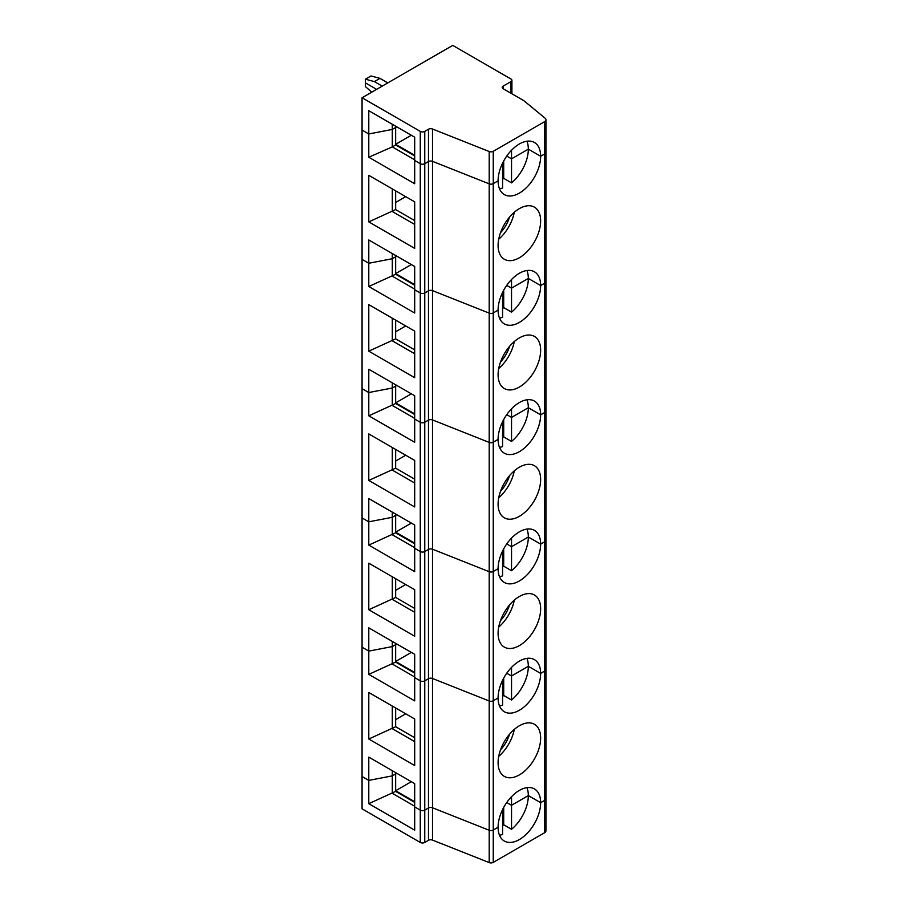 <?xml version="1.0" encoding="UTF-8"?>
<svg xmlns="http://www.w3.org/2000/svg" width="908" height="908" viewBox="0 0 908 908"><rect width="100%" height="100%" fill="white"/><g stroke="black" fill="none" stroke-linecap="round" stroke-linejoin="round"><path stroke-width="1.36" d="M395.65 126.201L395.65 144.304L414.684 155.291M387.818 82.889L379.975 78.372L371.02 75.966L365.425 79.2L374.38 81.595L382.211 86.124M545.084 796.929A4.756 2.747 180 0 1 545.935 798.507L545.935 830.831A4.756 2.747 180 0 1 544.55 832.772L493.248 862.384A3.167 1.827 0 0 1 489.208 862.6L432.503 840.093L432.503 807.78L489.208 830.275L489.208 700.987L432.503 678.492L489.208 700.987L489.208 571.699L432.503 549.204L489.208 571.699L489.208 442.423L432.503 419.916L489.208 442.423L489.208 313.135L432.503 290.628L489.208 313.135L489.208 183.847L432.503 161.34A3.167 1.827 0 0 0 428.474 161.556L424.762 163.701A3.167 1.827 180 0 1 420.279 163.701L414.684 160.466L414.684 137.187L368.784 110.685L368.784 133.964L362.065 130.082L362.065 97.758L420.279 131.376L420.279 163.701L414.684 160.466L414.684 183.734L368.784 157.232L392.29 146.892L414.684 159.819M420.279 131.376A3.167 1.827 180 0 0 424.762 131.376L428.474 129.231A3.167 1.827 0 0 1 432.503 129.015L489.208 151.523A3.167 1.827 0 0 0 493.248 151.307L544.55 121.695L544.55 154.008L540.646 156.267A30.089 17.366 120 0 0 534.415 142.488A30.089 17.366 120 0 0 511.238 150.546A30.089 17.366 120 0 0 498.095 180.828L493.248 183.632L493.248 151.307M503.702 160.988L503.702 178.343L511.533 182.86A30.089 17.366 120 0 0 528.331 149.15L511.533 158.843L506.732 156.074L511.533 158.843L511.533 150.229M545.084 150.501A4.756 2.747 180 0 1 545.935 152.067L545.935 119.754A4.756 2.747 180 0 0 545.084 118.176L523.825 100.652L503.134 88.712L503.134 86.124L510.977 81.595A3.167 1.827 0 0 0 511.908 80.313A3.167 1.827 0 0 0 510.977 79.019L452.751 45.4L362.065 97.758M371.724 92.185L365.425 86.589L365.425 82.889L376.616 89.359L365.425 82.889L365.425 79.2M396.773 126.848L395.65 127.495L396.773 126.848M392.29 124.26L392.29 129.435L395.536 127.563L392.29 129.435L392.29 146.892L395.536 145.019L395.536 126.144M432.503 129.015L432.503 161.34A3.167 1.827 0 0 0 428.474 161.556L424.762 163.701L424.762 292.978L428.474 290.844L424.762 292.978L424.762 422.265L428.474 420.132L424.762 422.265L424.762 551.553L428.474 549.419L424.762 551.553L424.762 680.841L428.474 678.707L424.762 680.841L424.762 810.129L428.474 807.995A3.167 1.827 0 0 1 432.503 807.78L432.503 161.34L489.208 183.847A3.167 1.827 0 0 0 493.248 183.632L498.095 180.828A30.089 17.366 120 0 0 504.326 194.596A30.089 17.366 120 0 0 527.514 186.537A30.089 17.366 120 0 0 540.646 156.267L528.331 149.15A30.089 17.366 120 0 0 526.935 141.217M374.38 81.595L379.975 78.372M545.084 279.789A4.756 2.747 180 0 1 545.935 281.355L545.935 152.067A4.756 2.747 180 0 1 544.55 154.008L540.646 156.267L528.331 149.15L511.533 158.843L511.533 182.86M545.935 119.754A4.756 2.747 180 0 1 544.55 121.695M503.134 86.124A3.167 1.827 0 0 0 502.215 87.418A3.167 1.827 0 0 0 503.134 88.712M414.684 142.363L414.684 137.187M499.491 188.762A30.089 17.366 120 0 0 502.578 188.035L502.578 163.168M432.503 840.093A3.167 1.827 0 0 0 428.474 840.309L424.762 842.454A3.167 1.827 180 0 1 420.279 842.454L362.065 808.835L362.065 130.082L368.784 133.964L392.29 129.435L368.784 133.964L368.784 157.232M395.65 255.488L395.65 256.782L396.773 256.135L395.65 256.782L395.65 273.592L414.684 284.579M414.684 271.651L414.684 266.475L368.784 239.973L368.784 263.252L392.29 258.723L392.29 253.548M414.684 201.837L368.784 175.335L368.784 221.881L414.684 248.383L414.684 201.837L414.684 224.458L392.29 211.53L392.29 188.909M368.784 221.881L395.65 209.589L414.684 220.587M395.65 190.85L395.65 209.589M395.65 202.484L405.728 196.661M509.558 217.069A24.539 14.165 -60 0 1 500.501 232.743M514.28 212.279A30.089 17.366 -60 0 1 498.719 239.224M540.646 220.905A30.089 17.366 120 0 0 534.415 207.137A30.089 17.366 120 0 0 511.238 215.196A30.089 17.366 120 0 0 498.095 245.466A30.089 17.366 120 0 0 504.326 259.245A30.089 17.366 120 0 0 527.514 251.187A30.089 17.366 120 0 0 540.646 220.905M395.536 255.42L395.536 256.851L392.29 258.723L395.536 256.851L395.536 274.307L368.784 286.519L414.684 313.022L414.684 289.754L420.279 292.978A3.167 1.827 180 0 0 424.762 292.978A3.167 1.827 180 0 1 420.279 292.978L414.684 289.754L414.684 266.475M424.762 131.376L424.762 163.701A3.167 1.827 180 0 1 420.279 163.701L420.279 422.265L414.684 419.042L414.684 395.763L368.784 369.261L368.784 392.54L392.29 388.011L392.29 382.836M414.684 788.802L414.684 783.627L368.784 757.124L368.784 780.392L392.29 775.875L395.536 773.991L395.536 791.447L368.784 803.671L414.684 830.173L414.684 806.894L420.279 810.129A3.167 1.827 180 0 0 424.762 810.129L428.474 807.995L428.474 678.707A3.167 1.827 0 0 1 432.503 678.492A3.167 1.827 0 0 0 428.474 678.707L428.474 549.419A3.167 1.827 0 0 1 432.503 549.204A3.167 1.827 0 0 0 428.474 549.419L428.474 420.132A3.167 1.827 0 0 1 432.503 419.916A3.167 1.827 0 0 0 428.474 420.132L428.474 290.844A3.167 1.827 0 0 1 432.503 290.628A3.167 1.827 0 0 0 428.474 290.844L428.474 129.231M511.533 408.804L511.533 417.419L528.331 407.726L540.646 414.831A30.089 17.366 120 0 0 534.415 401.064A30.089 17.366 120 0 0 511.238 409.122A30.089 17.366 120 0 0 498.095 439.404L493.248 442.207A3.167 1.827 0 0 1 489.208 442.423A3.167 1.827 0 0 0 493.248 442.207L493.248 312.919A3.167 1.827 0 0 1 489.208 313.135A3.167 1.827 0 0 0 493.248 312.919L498.095 310.116A30.089 17.366 120 0 0 504.326 323.884A30.089 17.366 120 0 0 527.514 315.825A30.089 17.366 120 0 0 540.646 285.555A30.089 17.366 120 0 0 534.415 271.776A30.089 17.366 120 0 0 511.238 279.834A30.089 17.366 120 0 0 498.095 310.116L493.248 312.919L493.248 183.632A3.167 1.827 0 0 1 489.208 183.847L489.208 151.523M502.578 179.228A30.089 17.366 120 0 0 503.702 178.343M545.084 409.077A4.756 2.747 180 0 1 545.935 410.643L545.935 281.355A4.756 2.747 180 0 1 544.55 283.296L540.646 285.555L544.55 283.296L544.55 412.584L540.646 414.831L544.55 412.584L544.55 541.872L540.646 544.119A30.089 17.366 120 0 0 534.415 530.351A30.089 17.366 120 0 0 511.238 538.41A30.089 17.366 120 0 0 498.095 568.692A30.089 17.366 120 0 0 504.326 582.459A30.089 17.366 120 0 0 527.514 574.401A30.089 17.366 120 0 0 540.646 544.119L544.55 541.872L544.55 671.16L540.646 673.407A30.089 17.366 120 0 0 534.415 659.639A30.089 17.366 120 0 0 511.238 667.698A30.089 17.366 120 0 0 498.095 697.98A30.089 17.366 120 0 0 504.326 711.747A30.089 17.366 120 0 0 527.514 703.689A30.089 17.366 120 0 0 540.646 673.407L544.55 671.16L544.55 832.772M545.935 152.067A4.756 2.747 180 0 1 544.55 154.008L544.55 283.296A4.756 2.747 180 0 0 545.935 281.355M502.578 292.455L502.578 317.323A30.089 17.366 120 0 1 499.491 318.05M511.533 279.516L511.533 288.131L528.331 278.438A30.089 17.366 120 0 0 526.935 270.505M511.533 288.131L506.732 285.362L511.533 288.131L528.331 278.438L540.646 285.555L528.331 278.438A30.089 17.366 120 0 1 511.533 312.148L511.533 288.131M395.65 144.304L411.324 135.258M414.684 155.938L395.536 144.883M414.684 289.107L392.29 276.18L392.29 258.723L368.784 263.252L362.065 259.37L368.784 263.252L368.784 286.519M395.65 384.776L395.65 386.07L396.773 385.423L395.65 386.07L395.65 402.88L414.684 413.866M414.684 400.939L414.684 395.763M414.684 331.125L368.784 304.623L368.784 351.158L414.684 377.671L414.684 331.125L414.684 353.745L392.29 340.818L392.29 318.197M368.784 351.158L395.65 338.877L414.684 349.875M395.65 320.138L395.65 338.877M395.65 331.772L405.728 325.949M509.558 346.357A24.539 14.165 -60 0 1 500.501 362.031M514.28 341.567A30.089 17.366 -60 0 1 498.719 368.512M540.646 350.193A30.089 17.366 120 0 0 534.415 336.425A30.089 17.366 120 0 0 511.238 344.484A30.089 17.366 120 0 0 498.095 374.754A30.089 17.366 120 0 0 504.326 388.533A30.089 17.366 120 0 0 527.514 380.475A30.089 17.366 120 0 0 540.646 350.193M395.536 384.708L395.536 386.138L392.29 388.011L395.536 386.138L395.536 403.583L368.784 415.807L414.684 442.31L414.684 419.042L420.279 422.265A3.167 1.827 180 0 0 424.762 422.265A3.167 1.827 180 0 1 420.279 422.265L420.279 551.553L414.684 548.33L414.684 525.051L368.784 498.549L368.784 521.816L392.29 517.299L392.29 512.123M503.702 290.276L503.702 307.619L511.533 312.148M502.578 308.516A30.089 17.366 120 0 0 503.702 307.619M545.935 410.643A4.756 2.747 180 0 1 544.55 412.584A4.756 2.747 180 0 0 545.935 410.643L545.935 539.931A4.756 2.747 180 0 1 544.55 541.872A4.756 2.747 180 0 0 545.935 539.931A4.756 2.747 180 0 0 545.084 538.365M428.474 840.309L428.474 807.995A3.167 1.827 0 0 1 432.503 807.78L489.208 830.275A3.167 1.827 0 0 0 493.248 830.06L493.248 700.783L498.095 697.98L493.248 700.783A3.167 1.827 0 0 1 489.208 700.987A3.167 1.827 0 0 0 493.248 700.783L493.248 571.495L498.095 568.692L493.248 571.495A3.167 1.827 0 0 1 489.208 571.699A3.167 1.827 0 0 0 493.248 571.495L493.248 442.207L498.095 439.404A30.089 17.366 120 0 0 504.326 453.171A30.089 17.366 120 0 0 527.514 445.113A30.089 17.366 120 0 0 540.646 414.831L528.331 407.726A30.089 17.366 120 0 0 526.935 399.792M502.578 421.732L502.578 446.611A30.089 17.366 120 0 1 499.491 447.338M511.533 417.419L506.732 414.65L511.533 417.419L528.331 407.726A30.089 17.366 120 0 1 511.533 441.436L511.533 417.419M395.65 273.592L411.324 264.546M414.684 285.226L395.536 274.171M414.684 418.395L392.29 405.467L392.29 388.011L368.784 392.54L362.065 388.658L368.784 392.54L368.784 415.807M395.65 514.064L395.65 515.358L396.773 514.711L395.65 515.358L395.65 532.167L414.684 543.154M414.684 530.227L414.684 525.051M414.684 460.413L368.784 433.911L368.784 480.446L414.684 506.948L414.684 460.413L414.684 483.033L392.29 470.106L392.29 447.485M368.784 480.446L395.65 468.165L414.684 479.152M395.65 449.426L395.65 468.165M395.65 461.06L405.728 455.237M509.558 475.644A24.539 14.165 -60 0 1 500.501 491.319M514.28 470.855A30.089 17.366 -60 0 1 498.719 497.8M540.646 479.481A30.089 17.366 120 0 0 534.415 465.702A30.089 17.366 120 0 0 511.238 473.772A30.089 17.366 120 0 0 498.095 504.042A30.089 17.366 120 0 0 504.326 517.821A30.089 17.366 120 0 0 527.514 509.751A30.089 17.366 120 0 0 540.646 479.481M395.536 513.996L395.536 515.426L392.29 517.299L395.536 515.426L395.536 532.871L368.784 545.095L414.684 571.597L414.684 548.33L420.279 551.553A3.167 1.827 180 0 0 424.762 551.553A3.167 1.827 180 0 1 420.279 551.553L420.279 680.841L414.684 677.606L414.684 654.339L368.784 627.837L368.784 651.104L392.29 646.587L392.29 641.411M503.702 419.564L503.702 436.907L511.533 441.436M502.578 437.804A30.089 17.366 120 0 0 503.702 436.907M502.578 551.02L502.578 575.899A30.089 17.366 120 0 1 499.491 576.625M511.533 538.092L511.533 546.707L528.331 537.014A30.089 17.366 120 0 0 526.935 529.08M511.533 546.707L506.732 543.937L511.533 546.707L528.331 537.014L540.646 544.119L528.331 537.014A30.089 17.366 120 0 1 511.533 570.723L511.533 546.707M395.65 402.88L411.324 393.822M414.684 414.513L395.536 403.458M414.684 547.683L392.29 534.755L392.29 517.299L368.784 521.816L362.065 517.946L368.784 521.816L368.784 545.095M395.65 643.352L395.65 644.646L396.773 643.999L395.65 644.646L395.65 661.455L414.684 672.442M414.684 659.514L414.684 654.339M414.684 589.701L368.784 563.198L368.784 609.733L414.684 636.236L414.684 589.701L414.684 612.321L392.29 599.394L392.29 576.773M368.784 609.733L395.65 597.453L414.684 608.439M395.65 578.702L395.65 597.453M395.65 590.348L405.728 584.525M509.558 604.932A24.539 14.165 -60 0 1 500.501 620.607M514.28 600.143A30.089 17.366 -60 0 1 498.719 627.087M540.646 608.769A30.089 17.366 120 0 0 534.415 594.99A30.089 17.366 120 0 0 511.238 603.06A30.089 17.366 120 0 0 498.095 633.33A30.089 17.366 120 0 0 504.326 647.098A30.089 17.366 120 0 0 527.514 639.039A30.089 17.366 120 0 0 540.646 608.769M395.536 643.284L395.536 644.714L392.29 646.587L395.536 644.714L395.536 662.159L368.784 674.383L414.684 700.885L414.684 677.606L420.279 680.841A3.167 1.827 180 0 0 424.762 680.841A3.167 1.827 180 0 1 420.279 680.841L420.279 842.454M503.702 548.852L503.702 566.195L511.533 570.723M502.578 567.091A30.089 17.366 120 0 0 503.702 566.195M545.084 667.641A4.756 2.747 180 0 1 545.935 669.219A4.756 2.747 180 0 1 544.55 671.16A4.756 2.747 180 0 0 545.935 669.219L545.935 539.931M502.578 680.308L502.578 705.175A30.089 17.366 120 0 1 499.491 705.913M511.533 667.38L511.533 675.995L528.331 666.302A30.089 17.366 120 0 0 526.935 658.368M511.533 675.995L506.732 673.225L511.533 675.995L528.331 666.302L540.646 673.407L528.331 666.302A30.089 17.366 120 0 1 511.533 700.011L511.533 675.995M395.65 532.167L411.324 523.11M414.684 543.801L395.536 532.746M414.684 676.971L392.29 664.032L392.29 646.587L368.784 651.104L362.065 647.234L368.784 651.104L368.784 674.383M395.65 772.64L395.65 773.934L396.773 773.287L395.65 773.934L395.65 790.743L414.684 801.73M414.684 806.247L392.29 793.32L392.29 770.699M414.684 718.988L368.784 692.475L368.784 739.021L414.684 765.523L414.684 718.988L414.684 741.609L392.29 728.681L392.29 706.049M368.784 739.021L395.65 726.74L414.684 737.727M395.65 707.99L395.65 726.74M395.65 719.635L405.728 713.813M509.558 734.209A24.539 14.165 -60 0 1 500.501 749.895M514.28 729.43A30.089 17.366 -60 0 1 498.719 756.375M540.646 738.056A30.089 17.366 120 0 0 534.415 724.278A30.089 17.366 120 0 0 511.238 732.336A30.089 17.366 120 0 0 498.095 762.618A30.089 17.366 120 0 0 504.326 776.385A30.089 17.366 120 0 0 527.514 768.327A30.089 17.366 120 0 0 540.646 738.056M503.702 678.14L503.702 695.483L511.533 700.011M502.578 696.368A30.089 17.366 120 0 0 503.702 695.483M545.935 798.507A4.756 2.747 180 0 1 544.55 800.447L540.646 802.695A30.089 17.366 120 0 0 534.415 788.927A30.089 17.366 120 0 0 511.238 796.986A30.089 17.366 120 0 0 498.095 827.256A30.089 17.366 120 0 0 504.326 841.035A30.089 17.366 120 0 0 527.514 832.976A30.089 17.366 120 0 0 540.646 802.695L544.55 800.447A4.756 2.747 180 0 0 545.935 798.507L545.935 669.219M493.248 862.384L493.248 830.06L498.095 827.256L493.248 830.06A3.167 1.827 0 0 1 489.208 830.275L489.208 862.6M502.578 809.595L502.578 834.463A30.089 17.366 120 0 1 499.491 835.19M511.533 796.668L511.533 805.283L528.331 795.59A30.089 17.366 120 0 0 526.935 787.656M511.533 829.299L511.533 805.283L506.732 802.513L511.533 805.283L528.331 795.59L540.646 802.695L528.331 795.59A30.089 17.366 120 0 1 511.533 829.299L503.702 824.77A30.089 17.366 120 0 1 502.578 825.656M395.65 661.455L411.324 652.398M414.684 673.089L395.536 662.034M424.762 842.454L424.762 810.129A3.167 1.827 180 0 1 420.279 810.129L414.684 806.894L414.684 783.627M368.784 803.671L368.784 780.392L362.065 776.522L368.784 780.392L392.29 775.875L395.536 773.991L395.536 772.572M395.65 790.743L411.324 781.686M414.684 802.377L395.536 791.322M503.702 807.416L503.702 824.77M510.977 93.24L510.977 81.595M511.908 80.313L511.908 93.774"/></g></svg>
